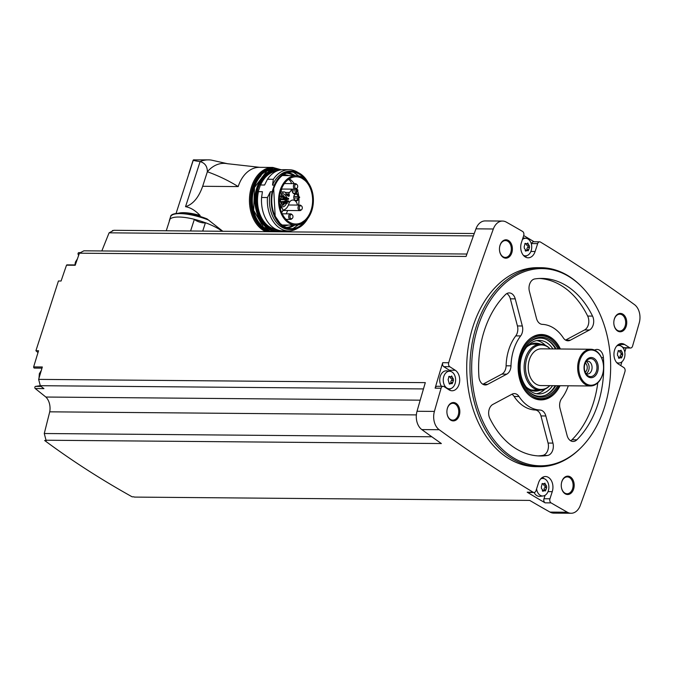 <?xml version="1.0" encoding="UTF-8"?>
<svg xmlns="http://www.w3.org/2000/svg" width="673" height="673" viewBox="0 0 673 673"><rect width="100%" height="100%" fill="white"/><g stroke="black" fill="none" stroke-linecap="round" stroke-linejoin="round"><path stroke-width="1.01" d="M112.45 230.536L113.375 230.545M101.825 250.962L109.085 232.833L113.83 230.301L474.246 233.531M522.568 231.436A2097.144 1477.723 90.5 0 0 506.256 222.082A14.545 10.246 90.5 0 0 502.546 221.064A14.545 10.246 90.5 0 0 493.334 228.988A2097.144 1477.723 90.5 0 0 448.698 362.739A3.062 2.154 90.5 0 0 449.774 366.726L455.31 370.285A10.718 7.554 90.5 0 1 459.524 382.34A10.718 7.554 90.5 0 1 452.071 390.769A10.718 7.554 90.5 0 1 449.009 389.81L443.987 386.58A3.062 2.154 90.5 0 0 443.112 386.31A3.062 2.154 90.5 0 0 441.093 388.212A2097.144 1477.723 90.5 0 0 434.405 411.413A14.545 10.246 90.5 0 0 439.191 429.719A2097.144 1477.723 90.5 0 0 533.176 492.257A3.062 2.154 90.5 0 0 534.009 492.501A3.062 2.154 90.5 0 0 535.994 490.701L538.535 482.819A10.718 7.554 90.5 0 1 545.492 476.526A10.718 7.554 90.5 0 1 552.255 491.652L549.95 498.794A3.062 2.154 90.5 0 0 551.078 502.891A2097.144 1477.723 90.5 0 0 567.398 512.246A14.545 10.246 90.5 0 0 571.099 513.263A14.545 10.246 90.5 0 0 580.319 505.339A2097.144 1477.723 90.5 0 0 624.956 371.589A3.062 2.154 90.5 0 0 623.871 367.601L618.336 364.043A10.718 7.554 90.5 0 1 614.129 351.987A10.718 7.554 90.5 0 1 621.583 343.558A10.718 7.554 90.5 0 1 624.645 344.517L629.667 347.748A3.062 2.154 90.5 0 0 630.542 348.017A3.062 2.154 90.5 0 0 632.561 346.115A2097.144 1477.723 90.5 0 0 639.241 322.914A14.545 10.246 90.5 0 0 634.462 304.608A2097.144 1477.723 90.5 0 0 540.478 242.07A3.062 2.154 90.5 0 0 539.645 241.826A3.062 2.154 90.5 0 0 537.66 243.626L535.111 251.509A10.718 7.554 90.5 0 1 528.162 257.801A10.718 7.554 90.5 0 1 521.39 242.675L523.703 235.533A3.062 2.154 90.5 0 0 522.568 231.436M534.101 241.784A2097.144 1477.723 90.5 0 0 523.695 235.55M109.085 232.833L473.397 235.895M79.12 252.703A1.144 0.808 90.5 0 0 78.177 254.444L78.64 255.378M75.3 264.943L67.064 264.876A1.144 0.808 90.5 0 0 66.509 265.187A2097.144 1477.723 90.5 0 0 61.092 281.011L58.442 280.994L35.913 350.742L38.563 350.759A2097.144 1477.723 90.5 0 0 33.65 366.911A1.144 0.808 90.5 0 0 34.542 368.089L41.987 368.156L34.449 368.097M502.546 221.064L485.174 220.921A14.545 10.246 90.5 0 0 475.954 228.837A2097.144 1477.723 90.5 0 0 466.069 256.447L79.406 253.199L83.873 250.81L466.919 254.032M580.328 448.327L579.596 449.051A99.503 70.11 -89.5 0 1 539.25 466.683L535.986 466.658A99.503 70.11 -89.5 0 1 473.119 326.153A99.503 70.11 -89.5 0 1 537.66 267.669L540.924 267.694A99.503 70.11 -89.5 0 1 580.967 286.008L581.691 286.74A98.62 69.487 -89.5 0 1 580.328 448.327A98.62 69.487 -89.5 0 1 496.321 442.91A98.62 69.487 -89.5 0 1 478.032 326.556A98.62 69.487 -89.5 0 1 581.691 286.74M500.047 245.216A9.186 6.469 -89.5 0 1 510.462 242.406A9.186 6.469 -89.5 0 1 508.746 257.246A9.186 6.469 -89.5 0 1 499.492 250.028A9.186 6.469 -89.5 0 1 499.509 247.866A9.186 6.469 -89.5 0 1 500.047 245.216M447.495 407.939A9.186 6.469 -89.5 0 1 457.901 405.121A9.186 6.469 -89.5 0 1 456.193 419.96A9.186 6.469 -89.5 0 1 446.939 412.751A9.186 6.469 -89.5 0 1 446.956 410.589A9.186 6.469 -89.5 0 1 447.495 407.939M561.846 481.54A9.186 6.469 -89.5 0 1 572.252 478.73A9.186 6.469 -89.5 0 1 570.544 493.57A9.186 6.469 -89.5 0 1 561.29 486.352A9.186 6.469 -89.5 0 1 561.307 484.19A9.186 6.469 -89.5 0 1 561.846 481.54M614.399 318.825A9.186 6.469 -89.5 0 1 624.813 316.007A9.186 6.469 -89.5 0 1 623.097 330.847A9.186 6.469 -89.5 0 1 613.843 323.637A9.186 6.469 -89.5 0 1 613.86 321.475A9.186 6.469 -89.5 0 1 614.399 318.825M620.775 365.607A2097.144 1477.723 90.5 0 0 621.928 361.788M624.796 352.147A2097.144 1477.723 90.5 0 0 626.025 347.983M33.65 366.911L42.34 366.987A2097.144 1477.723 90.5 0 0 38.647 379.379L425.311 382.634A2097.144 1477.723 90.5 0 0 417.033 411.27A14.545 10.246 90.5 0 0 421.811 429.576A2097.144 1477.723 90.5 0 0 441.379 443.549L46.025 440.226A2097.144 1477.723 90.5 0 0 46.437 440.512L44.637 440.495C71.717 460.618 100.883 479.395 132.135 496.817L133.927 496.834A2097.144 1477.723 90.5 0 0 134.356 497.086L529.71 500.409A2097.144 1477.723 90.5 0 0 550.018 512.094A14.545 10.246 90.5 0 0 553.728 513.12L571.099 513.263M534.009 492.501L528.036 492.451A3.062 2.154 90.5 0 1 527.203 492.207A2097.144 1477.723 90.5 0 0 545.105 502.84L551.078 502.891M450.759 371.437A10.718 7.554 90.5 0 0 449.337 370.234L443.801 366.676A3.062 2.154 90.5 0 1 442.725 362.688A2097.144 1477.723 90.5 0 0 435.12 388.161L441.093 388.212M79.406 253.199A2097.144 1477.723 90.5 0 0 75.199 265.263L66.509 265.187M613.86 321.517A8.421 5.931 -89.5 0 1 614.348 319.137A8.421 5.931 -89.5 0 1 619.808 314.182A8.421 5.931 -89.5 0 1 625.671 322.653A8.421 5.931 -89.5 0 1 619.665 331.023A8.421 5.931 -89.5 0 1 613.843 323.587M561.299 484.24A8.421 5.931 -89.5 0 1 561.787 481.851A8.421 5.931 -89.5 0 1 567.255 476.905A8.421 5.931 -89.5 0 1 573.11 485.376A8.421 5.931 -89.5 0 1 567.112 493.746A8.421 5.931 -89.5 0 1 561.282 486.31M446.948 410.631A8.421 5.931 -89.5 0 1 447.436 408.25A8.421 5.931 -89.5 0 1 452.904 403.295A8.421 5.931 -89.5 0 1 458.759 411.767A8.421 5.931 -89.5 0 1 452.761 420.137A8.421 5.931 -89.5 0 1 446.931 412.7M499.509 247.908A8.421 5.931 -89.5 0 1 499.997 245.527A8.421 5.931 -89.5 0 1 505.457 240.572A8.421 5.931 -89.5 0 1 511.32 249.044A8.421 5.931 -89.5 0 1 505.314 257.414A8.421 5.931 -89.5 0 1 499.492 249.977M423.46 388.927L40.304 385.705L38.647 379.379M46.025 440.226L44.267 433.513L49.726 411.826A13.78 9.708 90.5 0 0 45.857 397.036L35.24 388.54A1.144 0.808 90.5 0 1 35.56 386.395L40.077 385.713A9.186 6.469 90.5 0 0 40.287 385.671M45.857 397.036L420.196 400.183M40.077 385.713L43.93 388.615L35.24 388.54M49.726 411.826L416.368 414.905M44.267 433.513L431.805 436.777M37.999 352.602L35.913 350.742M539.25 466.683A99.503 70.11 -89.5 0 1 476.375 326.186A99.503 70.11 -89.5 0 1 540.924 267.694M563.335 337.896A9.186 6.469 90.5 0 0 568.004 340.799A9.186 6.469 90.5 0 0 570.325 340.21L589.481 329.98A9.186 6.469 90.5 0 0 592.551 316.1A88.786 62.564 -89.5 0 0 541.916 278.42A88.786 62.564 -89.5 0 0 534.808 278.933A9.186 6.469 90.5 0 0 529.399 291.308L536.482 318.422A9.186 6.469 90.5 0 0 542.312 324.361A42.862 30.201 -89.5 0 1 563.335 337.896M560.079 385.73A32.699 23.042 -89.5 0 1 532.587 397.625A32.699 23.042 -89.5 0 1 520.229 353.72A32.699 23.042 -89.5 0 1 533.1 336.643A32.699 23.042 -89.5 0 1 560.39 348.993M505.473 294.597A88.786 62.564 90.5 0 0 478.932 376.762A9.186 6.469 90.5 0 0 485.292 384.956A9.186 6.469 90.5 0 0 487.622 384.367L506.769 374.146A9.186 6.469 90.5 0 0 510.992 365.843A42.862 30.201 90.5 0 1 520.65 335.928A9.186 6.469 90.5 0 0 522.324 325.984L515.232 298.871A9.186 6.469 90.5 0 0 509.242 292.923A9.186 6.469 90.5 0 0 505.473 294.597M492.863 404.423A9.186 6.469 90.5 0 0 489.793 418.303A88.786 62.564 90.5 0 0 540.427 455.983A88.786 62.564 90.5 0 0 547.536 455.47A9.186 6.469 90.5 0 0 552.945 443.095L545.853 415.981A9.186 6.469 90.5 0 0 540.032 410.042A42.862 30.201 90.5 0 1 519.009 396.506A9.186 6.469 90.5 0 0 514.34 393.604A9.186 6.469 90.5 0 0 512.01 394.193L492.863 404.423M570.662 440.781A9.186 6.469 90.5 0 0 571.983 439.763L576.87 439.805A9.186 6.469 90.5 0 1 573.102 441.48A9.186 6.469 90.5 0 1 567.112 435.532L560.02 408.418A9.186 6.469 90.5 0 1 561.686 398.475A42.862 30.201 90.5 0 0 568.306 385.797M576.87 439.805A88.786 62.564 90.5 0 0 603.412 357.641A9.186 6.469 90.5 0 0 597.052 349.447A9.186 6.469 90.5 0 0 594.722 350.036L594.579 350.111M532.621 336.904A32.144 22.655 -89.5 0 1 540.352 335.045L540.503 335.045A32.144 22.655 -89.5 0 1 553.442 340.967L554.064 341.598A31.379 22.108 -89.5 0 1 559.255 348.984M558.943 385.722A31.379 22.108 -89.5 0 1 553.635 393.015L552.996 393.638A32.144 22.655 -89.5 0 1 539.956 399.341L539.813 399.333A32.144 22.655 -89.5 0 1 532.116 397.348M531.712 344.29A22.958 16.177 -89.5 0 1 533.437 344.172L540.495 344.231A22.958 16.177 -89.5 0 1 549.74 348.463L550.178 348.908A22.251 15.681 -89.5 0 0 526.925 358.028A22.251 15.681 -89.5 0 0 530.989 384.207A22.251 15.681 -89.5 0 0 549.866 385.646L549.42 386.083A22.958 16.177 -89.5 0 1 540.108 390.155A22.958 16.177 -89.5 0 1 525.596 357.733A22.958 16.177 -89.5 0 1 540.495 344.231M540.108 390.155L533.05 390.096A22.958 16.177 -89.5 0 1 531.334 389.953M603.429 369.839A18.373 12.947 -89.5 0 1 603.429 369.889A18.373 12.947 -89.5 0 1 590.44 385.982L541.016 385.57A18.373 12.947 -89.5 0 1 529.407 359.626A18.373 12.947 -89.5 0 1 541.328 348.833L590.743 349.245A18.373 12.947 -89.5 0 1 603.462 365.565A18.373 12.947 -89.5 0 1 603.462 365.607M590.44 385.982A18.373 12.947 -89.5 0 1 578.83 360.047A18.373 12.947 -89.5 0 1 590.743 349.245M579.865 360.366A17.607 12.4 -89.5 0 1 593.14 350.229A17.607 12.4 -89.5 0 1 603.471 365.649A17.607 12.4 -89.5 0 1 603.437 369.797A17.607 12.4 -89.5 0 1 587.697 384.569A17.607 12.4 -89.5 0 1 579.865 360.366M584.669 363.454A10.103 7.117 -89.5 0 1 596.943 361.729A10.103 7.117 -89.5 0 1 591.794 377.671A10.103 7.117 -89.5 0 1 584.669 363.454M584.93 363.925A8.968 6.318 -89.5 0 1 587.108 360.24A8.968 6.318 -89.5 0 1 595.437 361.695A8.968 6.318 -89.5 0 1 595.336 373.616A8.968 6.318 -89.5 0 1 586.982 374.937A8.968 6.318 -89.5 0 1 584.93 363.925M586.048 361.536A6.427 4.534 -89.5 0 1 587.605 361.165A6.427 4.534 -89.5 0 1 592.08 367.626A6.427 4.534 -89.5 0 1 587.495 374.02A6.427 4.534 -89.5 0 1 585.947 373.616M586.133 361.494A6.427 4.534 -89.5 0 1 589.144 367.601A6.427 4.534 -89.5 0 1 586.032 373.658M585.274 362.999A5.09 3.584 -89.5 0 1 587.251 367.584A5.09 3.584 -89.5 0 1 585.199 372.144M565.572 340.101L584.593 329.938A9.186 6.469 90.5 0 0 587.664 316.058A88.786 62.564 90.5 0 0 539.477 278.471M482.861 384.258L501.881 374.104A9.186 6.469 90.5 0 0 506.104 365.801A42.862 30.201 90.5 0 1 515.762 335.886A9.186 6.469 90.5 0 0 517.436 325.942L510.344 298.829A9.186 6.469 90.5 0 0 506.794 293.579M537.979 455.89A88.786 62.564 90.5 0 0 542.648 455.428A9.186 6.469 90.5 0 0 548.058 443.053L540.966 415.939A9.186 6.469 90.5 0 0 535.144 410L540.032 410.042M511.884 394.26A9.186 6.469 90.5 0 1 514.122 396.464A42.862 30.201 90.5 0 0 535.144 410M571.983 439.763A88.786 62.564 90.5 0 0 597.801 382.811M525.184 256.909A10.718 7.554 90.5 0 0 526.707 255.681M531.434 244.349L531.687 243.576L537.66 243.626M539.645 241.826L533.672 241.775A3.062 2.154 90.5 0 0 531.687 243.576M449.093 389.869A10.718 7.554 90.5 0 0 450.616 388.641M443.112 386.31L437.139 386.26A3.062 2.154 90.5 0 0 435.12 388.161M441.446 386.294A9.186 6.469 -89.5 0 1 440.302 376.215A9.186 6.469 -89.5 0 1 446.83 370.857L450.06 371.286A8.783 6.192 -89.5 0 1 455.209 376.787A8.783 6.192 -89.5 0 1 454.065 385.831A8.783 6.192 -89.5 0 1 449.909 388.784A8.783 6.192 -89.5 0 1 443.818 376.409A8.783 6.192 -89.5 0 1 450.06 371.286M543.994 478.621A10.718 7.554 90.5 0 0 542.497 477.376M545.105 502.84A3.062 2.154 90.5 0 1 543.977 498.743L545.096 495.278M540.663 478.932A8.783 6.192 -89.5 0 1 543.296 478.469A8.783 6.192 -89.5 0 1 548.453 483.98A8.783 6.192 -89.5 0 1 547.3 493.023A8.783 6.192 -89.5 0 1 543.145 495.967L539.906 496.346A9.186 6.469 -89.5 0 1 534.118 492.493M630.542 348.017L624.569 347.966A3.062 2.154 90.5 0 1 623.694 347.697L618.672 344.467A10.718 7.554 90.5 0 0 618.588 344.408M522.416 239.512A8.783 6.192 -89.5 0 1 526.151 238.326A8.783 6.192 -89.5 0 1 531.308 243.828A8.783 6.192 -89.5 0 1 530.156 252.871A8.783 6.192 -89.5 0 1 526 255.824A8.783 6.192 -89.5 0 1 523.384 255.319M524.94 243.55L525.369 243.348M524.78 243.92L526.639 243.929L525.84 243.55L524.856 244.551L524.2 246.596L524.309 248.295L526.32 250.827L525.739 251.155M525.26 250.819L527.893 250.6L525.319 250.213A1.539 1.085 90.5 0 0 525.201 250.213M526.648 243.929A0.883 0.623 90.5 0 1 526.639 244.021A1.539 1.085 90.5 0 0 527.548 245.847A0.883 0.623 90.5 0 1 527.666 247.546L529.533 247.563L528.221 250.81M529.533 247.563L529.424 245.855L527.413 243.332L527.825 242.995M526.639 243.929L527.413 243.332M448.841 376.51L449.278 376.308M448.689 376.88L450.54 376.897L449.749 376.518L448.765 377.511L448.109 379.555L449.127 383.08L450.229 383.787L449.648 384.115M449.169 383.778L451.793 383.56L449.219 383.173A1.539 1.085 90.5 0 0 449.11 383.181M450.557 376.897A0.883 0.623 90.5 0 1 450.548 376.981A1.539 1.085 90.5 0 0 451.457 378.806A0.883 0.623 90.5 0 1 451.566 380.506L453.442 380.523L452.13 383.77M453.442 380.523L453.333 378.823L451.322 376.291L451.734 375.955M450.54 376.897L451.322 376.291M543.145 495.967A8.783 6.192 -89.5 0 1 536.591 488.842M542.085 483.694L542.514 483.492M544.154 490.373A0.883 0.623 90.5 0 0 544.146 489.734A1.539 1.085 90.5 0 1 544.81 487.698A0.883 0.623 90.5 0 0 544.693 485.99A1.539 1.085 90.5 0 1 543.784 484.173A0.883 0.623 90.5 0 0 543.792 484.08L542.985 483.702L542.001 484.703L541.344 486.739L541.454 488.447L543.464 490.97L542.884 491.307M542.404 490.962L545.037 490.752L542.463 490.356A1.539 1.085 90.5 0 0 542.345 490.365M544.81 487.698L546.678 487.715L545.366 490.954M546.678 487.715L546.569 486.007L544.558 483.483L544.97 483.147M541.925 484.064L544.558 483.483M616.762 345.972A8.783 6.192 -89.5 0 1 619.387 345.51A8.783 6.192 -89.5 0 1 624.544 351.012A8.783 6.192 -89.5 0 1 623.391 360.063A8.783 6.192 -89.5 0 1 619.244 363.008A8.783 6.192 -89.5 0 1 616.619 362.503M618.176 350.734L618.605 350.532M620.245 357.413A0.883 0.623 90.5 0 0 620.245 356.774A1.539 1.085 90.5 0 1 620.901 354.738A0.883 0.623 90.5 0 0 620.792 353.031A1.539 1.085 90.5 0 1 619.875 351.213A0.883 0.623 90.5 0 0 619.883 351.121L619.076 350.742L618.092 351.743L617.435 353.779L617.545 355.487L619.555 358.011L618.975 358.347M618.495 358.002L621.129 357.792L618.554 357.397A1.539 1.085 90.5 0 0 618.437 357.405M620.901 354.738L622.769 354.747L621.457 357.994M622.769 354.747L621.751 351.23L620.649 350.524L621.061 350.187M618.024 351.104L620.649 350.524M527.666 247.546A1.539 1.085 90.5 0 0 527.001 249.59L528.877 249.607M527.009 250.221A0.883 0.623 90.5 0 0 527.001 249.59M451.566 380.506A1.539 1.085 90.5 0 0 450.91 382.55L452.778 382.567M450.918 383.181A0.883 0.623 90.5 0 0 450.91 382.55M222.166 231.209A30.613 8.833 17.9 0 0 205.433 222.721A6.276 1.809 17.9 0 1 205.366 222.746A30.462 8.791 -162.1 0 0 194.421 219.356A6.276 1.809 17.9 0 1 194.371 219.297A30.613 8.833 17.9 0 0 170.017 219.095L166.256 230.738M207.015 218.876L222.746 231.218M169.916 219.415A30.462 8.791 -162.1 0 0 169.436 220.281A30.462 8.791 -162.1 0 0 169.318 221.257M265.759 231.579A32.758 23.084 -89.5 0 1 251.542 186.699A32.758 23.084 -89.5 0 1 272.792 167.442L259.433 167.333A32.758 23.084 90.5 0 0 238.183 186.589C228.652 180.658 218.372 175.72 207.36 171.758A36.435 25.675 -89.5 0 1 227.23 163.682L259.862 167.341M194.329 159.804C191.855 160.124 193.782 160.712 200.108 161.587L185.538 206.687C192.991 204.331 198.703 197.534 202.666 186.286L207.36 171.758C207.368 166.374 204.945 162.984 200.108 161.587A39.8 28.047 -89.5 0 1 208.445 159.863A39.8 28.047 -89.5 0 1 211.364 160.098L228.13 163.85M185.538 206.687C190.434 207.52 195.296 210.456 200.117 215.495A26.255 7.58 -162.1 0 0 178.572 213.19M176.065 213.45L193.37 159.896L208.445 159.863M205.433 222.721L202.741 231.049M194.371 219.297L190.602 230.948M205.366 222.746A6.276 1.809 17.9 0 1 199.713 222.124A6.276 1.809 17.9 0 1 194.421 219.356M189.273 172.911L193.117 160.359M298.139 172.582A30.613 21.57 -89.5 0 0 289.18 169.722A30.613 21.57 -89.5 0 0 273.339 179.287L267.475 179.245L264.573 185.025L260.611 184.999L260.964 183.224L257.675 193.42L258.457 191.654L262.428 191.687L261.587 197.492A30.613 21.57 -89.5 0 0 261.604 203.717A30.613 21.57 -89.5 0 0 282.795 230.906L288.667 230.948A30.613 21.57 -89.5 0 1 267.45 197.534L261.587 197.492M261.604 203.717L261.587 203.54A29.158 20.552 -89.5 0 1 261.646 196.676L261.662 196.541M297.668 228.248A30.613 21.57 -89.5 0 1 288.667 230.948M307.729 218.548A29.158 20.552 -89.5 0 1 291.502 229.518L289.71 229.51A29.158 20.552 -89.5 0 1 270.353 191.746L267.45 197.534M308.024 218.153L291.502 229.518A29.158 20.552 -89.5 0 1 272.144 191.763L270.353 191.746M272.144 191.763L274.298 185.109L272.506 185.092A29.158 20.552 -89.5 0 1 290.198 171.186L291.989 171.203A29.158 20.552 -89.5 0 1 308.032 182.442M287.615 172.725A27.652 19.483 -89.5 0 1 295.094 175.67M294.681 225.11A27.652 19.483 -89.5 0 1 287.144 227.92M273.339 179.287L272.506 185.092M267.475 179.245A30.613 21.57 -89.5 0 1 283.316 169.672L289.18 169.722M301.748 177.075A7.655 5.392 90.5 0 0 301.075 176.713A24.724 17.422 90.5 0 0 296.187 175.678A24.724 17.422 90.5 0 0 278.563 200.251A24.724 17.422 90.5 0 0 295.775 225.119A24.724 17.422 90.5 0 0 312.684 207.284A24.724 17.422 90.5 0 0 305.306 179.439A7.655 5.392 90.5 0 0 304.667 178.951L301.748 177.075M302.926 178.883A23.614 16.64 90.5 0 0 296.179 176.789A23.614 16.64 90.5 0 0 281.667 188.49A23.614 16.64 90.5 0 0 295.784 224.008A23.614 16.64 90.5 0 0 312.213 205.442A23.614 16.64 90.5 0 0 302.926 178.883M287.607 210.498A23.614 16.64 -89.5 0 1 286.21 213.837M298.619 205.08A23.614 16.64 90.5 0 0 298.921 198.013M298.787 196.524A23.614 16.64 90.5 0 0 298.677 195.607A23.614 16.64 90.5 0 0 297.617 190.762M297.188 189.475A23.614 16.64 90.5 0 0 297.163 189.416A23.614 16.64 90.5 0 0 296.776 188.39M294.227 183.645A23.614 16.64 90.5 0 0 289.348 178.799M282.811 210.464A2.759 1.943 90.5 0 0 282.853 210.464L299.906 210.607A2.759 1.943 -89.5 0 1 298.164 206.712A2.759 1.943 -89.5 0 1 299.956 205.097A2.759 1.943 -89.5 0 1 301.243 205.803M281.777 191.914L284.216 191.931A2.633 1.859 90.5 0 1 286.008 193.975A1.531 1.077 90.5 0 0 286.605 195.019L288.456 196.213A0.917 0.648 90.5 0 0 289.34 195.052L289.062 193.992A1.228 0.866 90.5 0 1 289.432 192.512A7.193 5.073 90.5 0 0 291.51 189.13M284.216 191.931A2.633 1.859 90.5 0 0 283.325 192.242A1.531 1.077 90.5 0 1 282.803 192.428A1.531 1.077 90.5 0 1 282.366 192.293L280.691 191.216M281.516 188.852A1.228 0.866 90.5 0 0 281.869 188.011M291.56 183.62A7.193 5.073 90.5 0 0 288.381 179.464M281.356 193.816A6.629 4.669 -89.5 0 1 286.513 197.248M286.967 199.275A6.629 4.669 -89.5 0 1 287.001 200.899M286.875 201.858A6.629 4.669 -89.5 0 1 286.757 202.422M286.462 203.389A6.629 4.669 -89.5 0 1 279.766 205.829M292.065 189.769A3.062 2.154 -89.5 0 1 292.175 189.138A3.676 2.591 90.5 0 0 292.065 189.736A3.676 2.591 90.5 0 0 292.057 190.602A3.676 2.591 90.5 0 0 294.488 193.858A3.676 2.591 90.5 0 0 297.163 190.947M282.837 210.127A9.876 6.957 90.5 0 0 288.667 204.348L289.163 202.817A6.579 4.635 90.5 0 1 292.991 200.041A6.579 4.635 90.5 0 1 297.449 205.072M298.677 195.607A3.676 2.591 90.5 0 0 295.935 193.639A3.676 2.591 90.5 0 0 293.79 196.802A3.676 2.591 90.5 0 0 293.781 197.669A3.676 2.591 90.5 0 0 296.221 200.924A3.676 2.591 90.5 0 0 298.888 198.022M281.373 194.876A5.401 3.811 -89.5 0 1 281.524 194.876A5.401 3.811 -89.5 0 1 284.359 196.718M284.3 203.877A5.401 3.811 -89.5 0 1 281.432 205.677A5.401 3.811 -89.5 0 1 279.648 205.029M287.253 203.397L283.358 203.364L283.055 202.682L287.262 202.43L287.253 203.397L287.262 202.43M285.588 202.321L281.693 202.287L281.39 201.606L285.596 201.353L285.588 202.321L285.596 201.353M284.351 198.762L284.687 198.291L288.582 198.325L288.574 199.284L288.582 198.325M286.908 198.215L283.013 198.182L282.71 197.5L286.917 197.248L286.908 198.215L286.917 197.248M285.411 199.73L281.524 199.696L281.213 199.015L285.419 198.771L285.411 199.73L285.419 198.771M284.519 201.345L284.864 200.882L288.751 200.916L288.751 201.875L288.751 200.916M280.792 191.283A7.193 5.073 90.5 0 0 281.844 189.046M296.6 188.474A2.759 1.943 -89.5 0 1 295.304 189.163A2.759 1.943 -89.5 0 1 293.563 185.268A2.759 1.943 -89.5 0 1 295.346 183.653A2.759 1.943 -89.5 0 1 296.633 184.36M294.824 185.529A2.145 1.514 -89.5 0 1 297.424 185.168A2.145 1.514 -89.5 0 1 296.33 188.549A2.145 1.514 -89.5 0 1 294.824 185.529M298.004 198.03A3.062 2.154 -89.5 0 1 295.901 200.318A3.062 2.154 -89.5 0 1 293.781 197.635M293.79 196.844A3.062 2.154 -89.5 0 1 293.966 195.994A3.062 2.154 -89.5 0 1 295.952 194.194A3.062 2.154 -89.5 0 1 298.021 196.516M296.28 190.964A3.062 2.154 -89.5 0 1 294.168 193.244A3.062 2.154 -89.5 0 1 292.057 190.56M296.162 188.886A3.062 2.154 -89.5 0 1 296.297 189.441M299.149 197.122L299.628 197.492L299.149 197.122M297.424 190.055L297.903 190.425L297.424 190.055M280.313 196.466A2.759 1.943 -89.5 0 1 279.522 197.063M280.372 192.36A2.145 1.514 -89.5 0 1 281.364 194.951A2.145 1.514 -89.5 0 1 279.589 196.508M280.061 207.41A2.759 1.943 -89.5 0 1 280.481 207.343A2.759 1.943 -89.5 0 1 281.768 208.058M280.321 208.512A2.145 1.514 -89.5 0 1 282.694 209.202A2.145 1.514 -89.5 0 1 281.533 212.231M301.21 209.917A2.759 1.943 -89.5 0 1 299.906 210.607M299.426 206.973A2.145 1.514 -89.5 0 1 302.034 206.611A2.145 1.514 -89.5 0 1 300.94 209.993A2.145 1.514 -89.5 0 1 299.426 206.973M291.872 218.7A2.759 1.943 -89.5 0 1 290.576 219.39A2.759 1.943 -89.5 0 1 288.835 215.495A2.759 1.943 -89.5 0 1 290.627 213.879A2.759 1.943 -89.5 0 1 291.914 214.586M290.097 215.755A2.145 1.514 -89.5 0 1 292.705 215.385A2.145 1.514 -89.5 0 1 291.611 218.767A2.145 1.514 -89.5 0 1 290.097 215.755M557.698 385.713A29.965 21.115 -89.5 0 1 528.86 391.652A29.965 21.115 -89.5 0 1 521.979 354.848A29.965 21.115 -89.5 0 1 529.272 342.549A29.965 21.115 -89.5 0 1 558.01 348.976M553.635 393.015A31.379 22.108 -89.5 0 1 526.9 391.291A31.379 22.108 -89.5 0 1 521.079 354.267A31.379 22.108 -89.5 0 1 554.064 341.598M528.902 342.91A29.082 20.493 -89.5 0 1 556.125 348.959M555.822 385.696A29.082 20.493 -89.5 0 1 528.498 391.282M548.411 340.546A29.848 21.031 -89.5 0 1 555.536 348.951M555.225 385.688A29.848 21.031 -89.5 0 1 547.965 393.974M546.358 339.453A29.578 20.838 -89.5 0 1 555.486 348.951M555.175 385.688A29.578 20.838 -89.5 0 1 545.887 395.034M552.583 385.663A26.785 18.878 -89.5 0 1 538.77 393.966A26.785 18.878 -89.5 0 1 521.844 356.143A26.785 18.878 -89.5 0 1 539.224 340.395A26.785 18.878 -89.5 0 1 552.895 348.925M536.877 340.58A26.785 18.878 -89.5 0 1 545.382 345.35M545.012 389.12A26.785 18.878 -89.5 0 1 536.431 393.739M527.085 346.511A23.992 16.901 -89.5 0 1 540.697 344.24M540.31 390.155A23.992 16.901 -89.5 0 1 526.732 387.648M526.648 347.024A23.319 16.43 -89.5 0 1 537.946 344.214M537.559 390.13A23.319 16.43 -89.5 0 1 526.311 387.126M531.409 337.661A32.144 22.655 -89.5 0 1 540.503 335.045M539.956 399.341A32.144 22.655 -89.5 0 1 530.921 396.574M550.018 512.094L567.398 512.246M527.203 492.207L533.176 492.257M421.811 429.576L439.191 429.719M417.033 411.27L434.405 411.413M442.725 362.688L448.698 362.739M475.954 228.837L493.334 228.988M587.664 316.058L592.551 316.1M565.69 340.168L570.325 340.21M584.593 329.938L589.481 329.98M510.344 298.829L515.232 298.871M482.978 384.325L487.622 384.367M501.881 374.104L506.769 374.146M506.104 365.801L510.992 365.843M515.762 335.886L520.65 335.928M517.436 325.942L522.324 325.984M542.648 455.428L547.536 455.47M548.058 443.053L552.945 443.095M540.966 415.939L545.853 415.981M514.122 396.464L519.009 396.506M601.494 357.624L603.412 357.641M530.871 251.475L535.111 251.509M443.801 366.676L449.774 366.726M449.337 370.234L455.31 370.285M548.015 491.618L552.255 491.652M543.977 498.743L549.95 498.794M618.672 344.467L624.645 344.517M623.694 347.697L629.667 347.748M526.639 244.021L528.507 244.038M527.548 245.847L529.424 245.855M619.875 351.213L621.751 351.23M620.792 353.031L622.66 353.047M620.245 356.774L622.113 356.791M543.784 484.173L545.652 484.19M544.693 485.99L546.569 486.007M544.146 489.734L546.022 489.751M450.548 376.981L452.416 376.998M451.457 378.806L453.333 378.823M78.96 254.453L78.177 254.444M41.221 386.445L35.56 386.395M75.679 263.866A7.655 5.392 -89.5 0 1 76.099 261.898A7.655 5.392 -89.5 0 1 77.084 259.828M39.581 376.224A7.655 5.392 -89.5 0 1 40.06 373.473A7.655 5.392 -89.5 0 1 40.994 371.479M208.68 220.105A30.462 8.791 -162.1 0 0 170.563 216.79L169.436 220.281M238.183 186.589L202.666 186.286M206.771 218.818A29.696 8.572 -162.1 0 0 173.205 214.51M268.603 231.605A31.993 22.546 -89.5 0 1 252.577 187.018A31.993 22.546 -89.5 0 1 278.782 169.209M278.252 231.293A31.993 22.546 -89.5 0 1 276.998 231.672M272.069 231.327A31.151 21.948 -89.5 0 1 253.115 187.363A31.151 21.948 -89.5 0 1 272.59 169.066M269.107 230.511A30.849 21.738 -89.5 0 1 253.528 187.498A30.849 21.738 -89.5 0 1 269.621 169.832M268.022 230.065A30.849 21.738 -89.5 0 1 253.856 187.498A30.849 21.738 -89.5 0 1 268.527 170.261M260.72 224.555A30.537 21.519 -89.5 0 1 254.268 187.624A30.537 21.519 -89.5 0 1 261.132 175.653M255.143 203.667A30.537 21.519 -89.5 0 1 255.202 196.44M257.01 187.523A30.849 21.738 -89.5 0 1 277.015 169.394C267.787 169.89 261.082 175.939 256.909 187.557C250.028 206.712 261.25 231.832 276.494 231.083A30.849 21.738 -89.5 0 1 257.01 187.523M276.494 231.083L280.742 230.746A30.849 21.738 -89.5 0 1 277.369 231.083A30.849 21.738 -89.5 0 1 257.877 187.531A30.849 21.738 -89.5 0 1 277.882 169.403A30.849 21.738 -89.5 0 1 281.238 169.798M279.968 230.612A30.537 21.519 -89.5 0 1 260.325 218.128A30.537 21.519 -89.5 0 1 258.289 187.658A30.537 21.519 -89.5 0 1 280.481 169.916M260.964 183.224A29.469 20.762 -89.5 0 1 277.411 170.791M276.914 229.686A29.469 20.762 -89.5 0 1 257.675 193.42M275.997 229.274A29.158 20.552 -89.5 0 1 258.457 191.654M307.494 218.851A28.855 20.333 -89.5 0 1 281.053 224.807A28.855 20.333 -89.5 0 1 273.49 188.474A28.855 20.333 -89.5 0 1 307.805 182.139M274.298 185.109A29.158 20.552 -89.5 0 1 291.989 171.203L308.327 182.846M307.023 219.423A28.72 20.24 -89.5 0 1 280.851 224.462A28.72 20.24 -89.5 0 1 273.575 188.524A28.72 20.24 -89.5 0 1 307.342 181.559M304.432 221.939A28.266 19.921 -89.5 0 1 289.87 228.526A28.266 19.921 -89.5 0 1 273.566 188.709A28.266 19.921 -89.5 0 1 290.341 172.17A28.266 19.921 -89.5 0 1 304.861 179.085M286.446 173.138A27.206 19.172 -89.5 0 1 293.596 175.653M293.184 225.093A27.206 19.172 -89.5 0 1 285.991 227.491M283.249 174.845A25.498 17.961 -89.5 0 1 288.767 175.611M288.355 225.06A25.498 17.961 -89.5 0 1 282.82 225.733M282.635 175.274L283.611 175.249A25.044 17.649 -89.5 0 1 286.446 175.594M286.033 225.034A25.044 17.649 -89.5 0 1 283.19 225.337L282.214 225.287M260.611 184.999A29.158 20.552 -89.5 0 1 276.485 171.186M284.839 203.372A3.979 2.801 -89.5 0 1 283.047 204.272A3.979 2.801 -89.5 0 1 280.532 198.644A3.979 2.801 -89.5 0 1 283.114 196.306A3.979 2.801 -89.5 0 1 284.889 197.231M285.798 199.267A3.979 2.801 -89.5 0 1 285.874 199.856M285.865 200.773A3.979 2.801 -89.5 0 1 285.848 200.891A3.828 2.7 -89.5 0 0 285.789 199.267L288.574 199.284M284.772 203.372A3.828 2.7 -89.5 0 1 281.482 203.263A3.828 2.7 -89.5 0 1 280.742 198.712A3.828 2.7 -89.5 0 1 284.83 197.231M286.622 195.027L289.34 195.052M286.008 193.967L289.062 193.992M285.335 192.478L289.432 192.512M282.281 192.234L283.325 192.242M299.628 197.492L298.686 198.039A0.757 0.53 -89.5 0 1 298.703 196.516L293.84 196.482M297.903 190.425L296.961 190.964A0.757 0.53 -89.5 0 1 296.978 189.45L292.116 189.407M526.151 238.326L522.938 237.897M526 255.824L524.065 256.043M449.909 388.784L447.781 389.028M543.296 478.469L541.361 478.217M619.387 345.51L617.461 345.257M619.244 363.008L617.309 363.235M80.424 252.653L78.85 252.636M77.42 258.861L75.384 262.134L74.93 264.943M41.272 370.529L39.345 373.708L39.009 378.159M170.563 216.79C170.563 211.65 189.719 211.919 207.006 218.876M188.911 173.331L193.092 160.384M272.792 167.442L281.322 169.789M280.809 230.755L278.824 231.689M280.313 169.613L275.577 168.847L266.853 171.077L254.495 187.489L253.687 210.439L263.488 227.23L274.803 231.605L279.8 230.915M281.255 169.798L277.015 169.394M290.341 172.17C282.744 173.314 277.183 178.808 273.684 188.667L275.164 216.142L280.119 223.436L284.536 226.801L289.87 228.526M296.187 175.678L282.265 175.56M295.775 225.119L281.852 225.001M284.923 197.231L283.114 196.306L280.616 196.289M284.872 203.372L283.047 204.272L279.547 204.239M285.84 199.267L285.899 200.891M288.751 201.875L285.924 201.85M295.346 183.653L284.385 183.561M295.304 189.163L281.44 189.046M298.686 198.039L293.823 197.997M299.636 197.08L298.703 196.516M296.961 190.964L292.099 190.922M297.912 190.013L296.978 189.45M280.481 207.343L280.052 207.343M299.956 205.097L288.439 204.996M290.627 213.879L282.231 213.804M290.576 219.39L285.975 219.348"/></g></svg>
